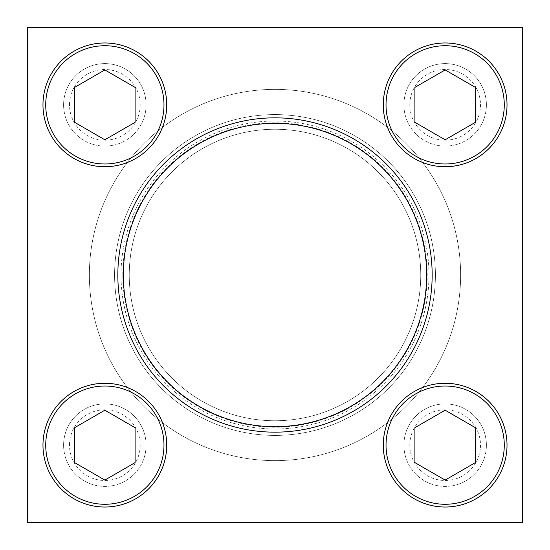 <?xml version="1.0" encoding="UTF-8"?>
<svg xmlns="http://www.w3.org/2000/svg" width="550" height="550" viewBox="0 0 550 550"><rect width="100%" height="100%" fill="white"/><g stroke="black" fill="none" stroke-linecap="round" stroke-linejoin="round"><path stroke-width="0.41" stroke-dasharray="2.75 2.06" d="M383.274 445.149A61.875 61.875 0 0 1 476.087 391.566A61.875 61.875 0 0 1 476.087 498.733A61.875 61.875 0 0 1 383.274 445.149M114.593 275A160.407 160.407 0 0 0 275 435.408A160.407 160.407 0 0 0 435.408 275A160.407 160.407 0 0 0 275 114.593A160.407 160.407 0 0 0 114.593 275A160.407 160.407 0 0 1 355.204 136.084A160.407 160.407 0 0 1 355.204 413.916A160.407 160.407 0 0 1 114.593 275A160.407 160.407 0 0 1 355.204 136.084A160.407 160.407 0 0 1 355.204 413.916A160.407 160.407 0 0 1 114.593 275A160.407 160.407 0 0 1 355.204 136.084A160.407 160.407 0 0 1 355.204 413.916A160.407 160.407 0 0 1 114.593 275M117.838 275A157.162 157.162 0 0 1 353.581 138.896A157.162 157.162 0 0 1 353.581 411.104A157.162 157.162 0 0 1 117.838 275A157.162 157.162 0 0 0 275 432.163A157.162 157.162 0 0 0 432.163 275A157.162 157.162 0 0 0 275 117.838A157.162 157.162 0 0 0 117.838 275A157.162 157.162 0 0 1 353.581 138.896A157.162 157.162 0 0 1 353.581 411.104A157.162 157.162 0 0 1 117.838 275M27.5 27.5L27.5 522.5L522.5 522.5L522.5 27.5L27.5 27.5M460.625 275A185.625 185.625 0 0 0 275 89.375A185.625 185.625 0 0 0 89.375 275A185.625 185.625 0 0 0 275 460.625A185.625 185.625 0 0 0 460.625 275A185.625 185.625 0 0 0 275 89.375A185.625 185.625 0 0 0 89.375 275A185.625 185.625 0 0 1 367.812 114.242A185.625 185.625 0 0 1 367.812 435.758A185.625 185.625 0 0 1 89.375 275A185.625 185.625 0 0 0 275 460.625A185.625 185.625 0 0 0 460.625 275M146.101 445.149A41.25 41.25 0 0 0 104.851 403.899A41.25 41.25 0 0 0 63.601 445.149A41.25 41.25 0 0 0 104.851 486.399A41.25 41.25 0 0 0 146.101 445.149M146.101 104.851A41.25 41.25 0 0 0 104.851 63.601A41.25 41.25 0 0 0 63.601 104.851A41.25 41.25 0 0 0 104.851 146.101A41.25 41.25 0 0 0 146.101 104.851M486.399 445.149A41.25 41.25 0 0 0 445.149 403.899A41.25 41.25 0 0 0 403.899 445.149A41.25 41.25 0 0 0 445.149 486.399A41.25 41.25 0 0 0 486.399 445.149M486.399 104.851A41.25 41.25 0 0 0 445.149 63.601A41.25 41.25 0 0 0 403.899 104.851A41.25 41.25 0 0 0 445.149 146.101A41.25 41.25 0 0 0 486.399 104.851M420.75 275A145.75 145.75 0 0 0 275 129.25A145.75 145.75 0 0 0 129.25 275A145.75 145.75 0 0 0 275 420.75A145.75 145.75 0 0 0 420.75 275M129.25 275A145.75 145.75 0 0 1 347.875 148.775A145.75 145.75 0 0 1 347.875 401.225A145.75 145.75 0 0 1 129.25 275A145.75 145.75 0 0 1 347.875 148.775A145.75 145.75 0 0 1 347.875 401.225A145.75 145.75 0 0 1 129.25 275A145.75 145.75 0 0 1 347.875 148.775A145.75 145.75 0 0 1 347.875 401.225A145.75 145.75 0 0 1 129.25 275M409.805 104.851A35.344 35.344 0 0 1 462.818 74.243A35.344 35.344 0 0 1 462.818 135.465A35.344 35.344 0 0 1 409.805 104.851M403.899 104.851A41.25 41.25 0 0 1 465.774 69.128A41.25 41.25 0 0 1 465.774 140.573A41.25 41.25 0 0 1 403.899 104.851M69.506 104.851A35.344 35.344 0 0 1 122.526 74.243A35.344 35.344 0 0 1 122.526 135.465A35.344 35.344 0 0 1 69.506 104.851M63.601 104.851A41.25 41.25 0 0 1 125.476 69.128A41.25 41.25 0 0 1 125.476 140.573A41.25 41.25 0 0 1 63.601 104.851M69.506 445.149A35.344 35.344 0 0 1 122.526 414.535A35.344 35.344 0 0 1 122.526 475.757A35.344 35.344 0 0 1 69.506 445.149M63.601 445.149A41.25 41.25 0 0 1 125.476 409.427A41.25 41.25 0 0 1 125.476 480.872A41.25 41.25 0 0 1 63.601 445.149M409.805 445.149A35.344 35.344 0 0 1 462.818 414.535A35.344 35.344 0 0 1 462.818 475.757A35.344 35.344 0 0 1 409.805 445.149M403.899 445.149A41.25 41.25 0 0 1 465.774 409.427A41.25 41.25 0 0 1 465.774 480.872A41.25 41.25 0 0 1 403.899 445.149M414.899 87.388L414.899 122.32L445.149 139.782L475.399 122.32L475.399 87.388L445.149 69.926L414.899 87.388M414.899 427.68L414.899 462.612L445.149 480.074L475.399 462.612L475.399 427.68L445.149 410.217L414.899 427.68M74.601 427.68L74.601 462.612L104.851 480.074L135.101 462.612L135.101 427.68L104.851 410.217L74.601 427.68M74.601 87.388L74.601 122.32L104.851 139.782L135.101 122.32L135.101 87.388L104.851 69.926L74.601 87.388M122.822 275A152.178 152.178 0 0 1 351.093 143.206A152.178 152.178 0 0 1 351.093 406.794A152.178 152.178 0 0 1 122.822 275M428.979 275A153.979 153.979 0 0 0 275 121.021A153.979 153.979 0 0 0 121.021 275A153.979 153.979 0 0 0 275 428.979A153.979 153.979 0 0 0 428.979 275M89.375 275A185.625 185.625 0 0 1 367.812 114.242A185.625 185.625 0 0 1 367.812 435.758A185.625 185.625 0 0 1 89.375 275"/><path stroke-width="0.82" d="M42.976 445.149A61.875 61.875 0 0 1 135.788 391.566A61.875 61.875 0 0 1 135.788 498.733A61.875 61.875 0 0 1 42.976 445.149A61.875 61.875 0 0 1 135.788 391.566A61.875 61.875 0 0 1 135.788 498.733A61.875 61.875 0 0 1 42.976 445.149M383.274 104.851A61.875 61.875 0 0 1 476.087 51.267A61.875 61.875 0 0 1 476.087 158.434A61.875 61.875 0 0 1 383.274 104.851A61.875 61.875 0 0 1 476.087 51.267A61.875 61.875 0 0 1 476.087 158.434A61.875 61.875 0 0 1 383.274 104.851M432.163 275A157.162 157.162 0 0 0 275 117.838A157.162 157.162 0 0 0 117.838 275A157.162 157.162 0 0 0 275 432.163A157.162 157.162 0 0 0 432.163 275M27.5 27.5L27.5 522.5L522.5 522.5L522.5 27.5L27.5 27.5M42.976 104.851A61.875 61.875 0 0 1 135.788 51.267A61.875 61.875 0 0 1 135.788 158.434A61.875 61.875 0 0 1 42.976 104.851A61.875 61.875 0 0 1 135.788 51.267A61.875 61.875 0 0 1 135.788 158.434A61.875 61.875 0 0 1 42.976 104.851M123.338 275A151.662 151.662 0 0 1 350.831 143.653A151.662 151.662 0 0 1 350.831 406.347A151.662 151.662 0 0 1 123.338 275M445.149 139.782L475.399 122.32L475.399 87.388L445.149 69.926L414.899 87.388L414.899 122.32L445.149 139.782M104.851 139.782L135.101 122.32L135.101 87.388L104.851 69.926L74.601 87.388L74.601 122.32L104.851 139.782M104.851 480.074L135.101 462.612L135.101 427.68L104.851 410.217L74.601 427.68L74.601 462.612L104.851 480.074M445.149 480.074L475.399 462.612L475.399 427.68L445.149 410.217L414.899 427.68L414.899 462.612L445.149 480.074M383.274 445.149A61.875 61.875 0 0 1 476.087 391.566A61.875 61.875 0 0 1 476.087 498.733A61.875 61.875 0 0 1 383.274 445.149M386.024 104.851A59.125 59.125 0 0 1 474.712 53.646A59.125 59.125 0 0 1 474.712 156.056A59.125 59.125 0 0 1 386.024 104.851M45.726 104.851A59.125 59.125 0 0 1 134.413 53.646A59.125 59.125 0 0 1 134.413 156.056A59.125 59.125 0 0 1 45.726 104.851M45.726 445.149A59.125 59.125 0 0 1 134.413 393.944A59.125 59.125 0 0 1 134.413 496.354A59.125 59.125 0 0 1 45.726 445.149M386.024 445.149A59.125 59.125 0 0 1 474.712 393.944A59.125 59.125 0 0 1 474.712 496.354A59.125 59.125 0 0 1 386.024 445.149"/></g></svg>
